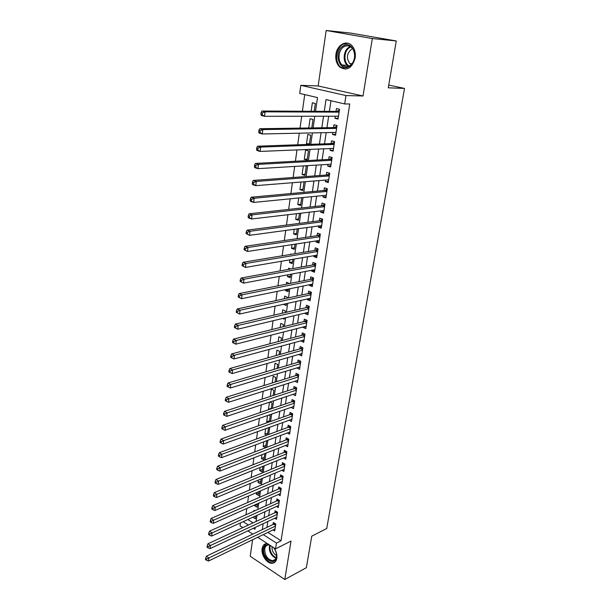 <?xml version="1.0" encoding="UTF-8"?>
<svg xmlns="http://www.w3.org/2000/svg" width="610" height="610" viewBox="0 0 610 610"><rect width="100%" height="100%" fill="white"/><g stroke="black" fill="none" stroke-linecap="round" stroke-linejoin="round"><path stroke-width="0.91" d="M335.935 54.298C335.302 59.727 336.598 63.997 339.816 67.115C346.998 71.187 352.115 68.152 355.173 58.011C355.828 52.696 354.623 48.457 351.535 45.277C346.083 39.764 337.025 45.148 335.935 54.298M267.279 543.533L267.027 543.525C264.344 543.67 262.704 545.363 262.117 548.611C260.95 554.864 266.921 563.731 272.075 563.297C274.637 563.099 276.216 561.421 276.818 558.28C277.237 554.726 276.277 551.257 273.936 547.864M315.522 111.294L317.513 97.585L299.701 93.421L300.814 85.339L345.969 95.564L344.665 103.936L326.014 99.575L324.268 111.34M318.161 85.964L363.011 95.991L372.313 38.537L396.279 40.961L350.651 33.077L326.175 30.5L318.161 85.964L300.814 85.339M252.593 539.766L250.214 556.251L284.794 579.5L291.016 541.062L275.529 548.893L257.702 537.303M242.81 527.62L240.027 525.812L240.431 522.915M304.725 94.596L302.4 111.233M301.691 116.258L300.036 128.108M299.319 133.194L297.703 144.776M296.986 149.915L295.4 161.238M294.676 166.423L293.12 177.495M292.388 182.725L290.878 193.545M290.139 198.822L288.66 209.398M287.912 214.72L286.464 225.067M285.716 230.427L284.298 240.538M283.543 245.944L282.163 255.819M281.401 261.263L280.051 270.924M279.281 276.406L277.962 285.846M277.192 291.366L275.895 300.593M275.118 306.151L273.86 315.164M273.074 320.753L271.846 329.56M271.053 335.187L269.849 343.796M269.063 349.454L267.881 357.864M267.088 363.552L265.937 371.772M265.137 377.491L264.016 385.52M263.207 391.269L262.109 399.108M261.301 404.887L260.234 412.543M259.418 418.353L258.373 425.833M257.557 431.659L256.535 438.964M255.712 444.827L254.713 451.957M253.897 457.836L252.921 464.805M252.09 470.707L251.145 477.508M250.313 483.44L249.383 490.074M248.552 496.029L247.645 502.503M246.806 508.473L245.921 514.802M372.313 38.537L326.175 30.5M396.279 40.961L388.28 87.817L404.521 88.419L326.724 528.504L311.748 536.182L306.373 567.689L284.794 579.5M335.286 116.228L334.974 118.309L338.039 119.072L339.541 109.281L336.461 108.542L336.026 111.401M332.808 132.477L332.511 134.429L335.553 135.222L337.04 125.553L333.983 124.783L333.556 127.597M330.361 148.535L330.079 150.35L333.098 151.181L334.57 141.634L331.535 140.819L331.108 143.602M327.936 164.395L327.684 166.08L330.673 166.949L332.13 157.51L329.118 156.663L328.698 159.416M325.549 180.064L325.313 181.62L328.279 182.527L329.713 173.202L326.731 172.317L326.312 175.04M323.186 195.551L322.964 196.984L325.915 197.922L327.334 188.703L324.367 187.788L323.963 190.472M320.852 210.854L320.654 212.158L323.575 213.134L324.977 204.03L322.034 203.077L321.63 205.73M318.542 225.967L318.359 227.156L321.264 228.163L322.644 219.165L319.731 218.182L319.335 220.805M316.262 240.912L316.102 241.987L318.977 243.024L320.349 234.126L317.452 233.112L317.055 235.704M314.013 255.681L313.868 256.642L316.72 257.702L318.069 248.918L315.202 247.866L314.813 250.435M311.786 270.276L311.657 271.122L314.486 272.22L315.827 263.535L312.976 262.452L312.594 264.992M309.583 284.702L309.468 285.442L312.282 286.57L313.601 277.977L310.78 276.871L310.398 279.38M307.409 298.969L307.31 299.601L310.101 300.753L311.405 292.266L308.607 291.13L308.225 293.601M305.252 313.067L305.175 313.601L307.943 314.783L309.239 306.38L306.456 305.221L306.083 307.669M303.132 327.006L303.063 327.44L305.816 328.645L307.089 320.341L304.329 319.152L303.955 321.577M301.027 340.792L303.704 342.355L304.969 334.15L302.224 332.93L301.858 335.325M298.946 354.425L301.622 355.912L302.865 347.799L300.143 346.549L299.784 348.92M296.887 367.899L299.556 369.317L300.791 361.295L298.092 360.022L297.733 362.363M294.859 381.227L297.52 382.577L298.74 374.639L296.056 373.35L295.705 375.661M292.907 394.388L295.499 395.692L296.712 387.846L294.05 386.526L293.7 388.814M291.023 407.388L293.509 408.662L294.699 400.9L292.06 399.558L291.717 401.822M289.163 420.244L291.534 421.495L292.716 413.816L290.093 412.451L289.75 414.693M287.31 432.955L289.582 434.183L290.749 426.588L288.149 425.2L287.806 427.419M285.465 445.536L287.653 446.741L288.804 439.223L286.22 437.82L285.884 440.008M283.642 457.98L285.739 459.162L286.883 451.728L284.321 450.294L283.986 452.467M281.835 470.287L283.856 471.454L284.984 464.096L282.438 462.647L282.11 464.789M280.043 482.472L281.98 483.616L283.101 476.334L280.569 474.862L280.249 476.989M278.259 494.519L280.135 495.648L281.24 488.442L278.724 486.948L278.404 489.052M276.498 506.445L278.305 507.55L279.395 500.421L276.902 498.911L276.582 500.993M274.744 518.248L276.49 519.331L277.573 512.278L275.095 510.753L274.782 512.812M255.765 515.961L253.005 517.173M254.759 510.822L253.989 510.341L253.859 511.226M257.428 504.493L254.644 505.72L254.759 504.95M259.097 492.903L256.314 494.108L256.528 492.59M260.79 481.191L257.992 482.365L258.32 480.1M262.498 469.364L259.692 470.508L260.127 467.466M264.221 457.416L261.408 458.522L261.957 454.702M265.96 445.338L263.139 446.413L263.802 441.785M267.721 433.138L264.892 434.183L265.678 428.731M269.506 420.808L266.661 421.815L267.569 415.524M271.305 408.349L268.453 409.318L269.475 402.173M273.158 395.509L273.905 390.339L271.358 389.043L270.299 396.439M275.095 382.073L275.758 377.468L273.196 376.195L272.228 382.966M277.062 368.478L277.642 364.452L275.057 363.209L274.18 369.332M279.044 354.738L279.54 351.299L276.94 350.079L276.155 355.546M281.05 340.83L281.462 338.001L278.839 336.804L278.152 341.6M283.078 326.769L283.398 324.558L280.76 323.384L280.173 327.494M285.137 312.541L285.366 310.97L282.704 309.819L282.216 313.22M286.41 303.704L283.498 304.283M287.211 298.145L287.348 297.222L284.672 296.102L284.283 298.778M288.393 289.963L285.465 290.573L285.594 289.636M289.315 283.581L286.654 282.232L286.38 284.168M290.398 276.078L287.455 276.635L287.714 274.813M290.665 268.987L288.667 268.202L288.492 269.384M292.426 262.033L289.475 262.544L289.864 259.814M291.427 254.294L290.695 254.012L290.642 254.423M294.477 247.828L291.519 248.293L292.037 244.633M296.551 233.462L293.578 233.882L294.241 229.268M298.648 218.929L295.667 219.303L296.468 213.713M300.768 204.236L297.779 204.548L298.725 197.975M302.918 189.367L299.914 189.634L301.004 182.032M305.091 174.323L302.08 174.536L303.315 165.897M307.287 159.111L304.268 159.271L305.595 150.022L308.477 150.838L307.143 160.102L304.268 159.271M309.506 143.708L306.479 143.815L307.821 134.459L310.734 135.237L309.415 144.364M311.786 127.932L313.006 119.453L310.078 118.714L308.752 127.978M247.843 519.529L253.058 522.869M252.998 517.227L255.369 518.729L255.773 515.908M254.644 505.72L257.031 507.207L257.534 503.715M256.314 494.108L258.709 495.572L259.311 491.393M257.992 482.365L260.409 483.814L261.111 478.934M259.692 470.508L262.125 471.934L262.933 466.337M261.408 458.522L263.856 459.932L264.77 453.604M265.609 447.786L266.631 440.725M265.586 447.793L263.139 446.413M267.462 434.93L268.446 428.136L267.996 427.892M266.738 435.197L264.892 434.183M269.346 421.937L270.245 415.669L269.025 415.021M267.866 422.463L266.661 421.815M271.236 408.799L272.068 403.073L270.001 401.998M268.949 409.577L268.453 409.318M281.797 332.45L282.277 332.328M282.651 318.466L284.184 319.144L284.336 318.062M283.49 304.352L286.151 305.488L286.418 303.635M285.465 290.573L288.149 291.679L288.53 289.033M287.455 276.635L290.162 277.718L290.657 274.264M289.475 262.544L292.198 263.596L292.823 259.311M291.519 248.293L294.264 249.322L295.004 244.183M293.578 233.882L296.346 234.873L297.215 228.864M295.667 219.303L298.458 220.263L299.449 213.363M297.779 204.548L300.593 205.486L301.721 197.678M299.914 189.634L302.751 190.533L304.009 181.795M302.08 174.536L304.931 175.405L306.258 166.248L304.764 165.806M308.576 144.395L306.479 143.815M314.188 111.287L315.317 103.479L312.358 102.777L311.138 111.272M267.92 532.378L281.05 540.78L349.751 104.005L344.665 103.936M330.978 100.734L329.385 111.363M328.653 116.235L326.929 127.703M326.19 132.622L324.505 143.838M323.765 148.809L322.118 159.774M321.363 164.799L319.754 175.52M318.992 180.59L317.421 191.082M316.651 196.199L315.111 206.454M314.333 211.617L312.831 221.651M312.053 226.851L310.574 236.665M309.788 241.911L308.347 251.495M307.554 256.787L306.151 266.166M305.351 271.488L303.971 280.661M303.17 286.021L301.82 294.988M301.012 300.387L299.701 309.156M298.885 314.592L297.596 323.155M296.773 328.63L295.522 337.002M294.691 342.507L293.463 350.689M292.632 356.232L291.435 364.231M290.596 369.797L289.422 377.62M288.583 383.217L287.44 390.858M286.593 396.485L285.472 403.95M284.618 409.607L283.528 416.897M282.674 422.585L281.606 429.707M280.745 435.418L279.7 442.38M278.846 448.121L277.825 454.915M276.955 460.68L275.964 467.313M275.095 473.101L274.119 479.582M273.25 485.392L272.296 491.721M271.419 497.554L270.497 503.738M269.62 509.586L268.713 515.618M267.828 521.497L266.944 527.383M273.013 529.922L274.698 530.997L275.773 524.013L273.31 522.465L272.998 524.501M404.521 88.419L388.738 85.103M363.011 95.991L345.969 95.564M281.05 540.78L276.429 543.091L275.529 548.893M253.424 528.26L254.972 529.259L255.239 527.406M256.101 521.458L256.985 515.358M257.847 509.434L258.754 503.174M259.608 497.272L260.539 490.867M261.385 484.988L262.338 478.423M263.185 472.559L264.16 465.842M265.007 460.001L266.006 453.123M266.844 447.305L267.866 440.26M268.705 434.472L269.75 427.259M270.588 421.495L271.656 414.106M272.487 408.372L273.585 400.808M274.409 395.097L275.529 387.358M276.353 381.677L277.504 373.755M278.32 368.104L279.494 359.999M280.31 354.379L281.507 346.083M282.316 340.494L283.551 332M284.351 326.449L285.61 317.757M286.41 312.244L287.699 303.353M288.492 297.871L289.811 288.774M290.604 283.322L291.954 274.02M292.731 268.613L294.111 259.09M294.889 253.722L296.3 243.977M297.07 238.655L298.519 228.689M299.281 223.405L300.76 213.21M301.515 207.972L303.025 197.548M303.78 192.348L305.328 181.688M306.075 176.534L307.654 165.63M308.393 160.529L310.01 149.374M310.742 144.318L312.389 132.911M313.113 127.909L314.806 116.251M243.184 521.657L248.407 525.027M252.799 534.116L247.828 530.883M263.284 534.612L276.429 543.091M323.544 116.235L321.836 127.78M321.104 132.728L319.426 144.013M318.687 149.015L317.055 160.056M316.308 165.104L314.707 175.893M313.952 180.995L312.389 191.548M311.626 196.694L310.094 207.011M309.323 212.204L307.829 222.299M307.059 227.53L305.595 237.397M304.809 242.673L303.383 252.319M302.598 257.633L301.195 267.066M300.402 272.426L299.037 281.645M298.237 287.035L296.902 296.048M296.102 301.485L294.798 310.292M293.982 315.759L292.708 324.375M291.893 329.873L290.65 338.291M289.826 343.827L288.606 352.054M287.783 357.62L286.593 365.664M285.762 371.261L284.596 379.115M283.764 384.75L282.628 392.421M281.789 398.078L280.676 405.581M279.837 411.27L278.747 418.597M277.901 424.308L276.841 431.468M275.994 437.21L274.957 444.202M274.103 449.966L273.089 456.791M272.235 462.586L271.244 469.25M270.382 475.068L269.414 481.58M268.552 487.413L267.615 493.772M266.745 499.628L265.823 505.842M264.954 511.721L264.054 517.776M263.177 523.677L262.308 529.594M297.871 380.312L294.851 381.273M299.899 367.121L296.872 368.036M301.95 353.785L298.908 354.654M304.024 340.296L300.974 341.12M306.121 326.655L303.063 327.44M308.241 312.861L305.175 313.601M310.383 298.915L307.31 299.601M312.556 284.809L309.468 285.442M314.745 270.535L311.657 271.122M316.964 256.101L313.868 256.642M319.213 241.507L316.102 241.987M321.485 226.729L318.359 227.156M323.78 211.784L320.654 212.158M326.106 196.664L322.964 196.984M328.462 181.361L325.313 181.62M330.841 165.882L327.684 166.08M333.251 150.212L330.079 150.35M335.691 134.352L332.511 134.429M338.161 118.294L334.974 118.309M275.567 525.309L273.738 524.15L206.401 556.19L208.894 557.937L275.453 526.056M206.63 559.012L205.631 558.31L205.478 559.545L206.477 560.247L206.63 559.012L208.894 557.937L208.498 561.032L275.011 528.962M273.738 524.15L274.706 523.342M206.401 556.19L205.631 558.31M206.477 560.247L208.498 561.032M273.524 547.589C275.895 550.632 276.902 553.857 276.528 557.258C275.285 567.033 262.041 558.173 263.81 548.893C264.435 545.706 266.128 544.265 268.888 544.577M269.544 545.005L268.644 544.913C266.501 545.035 265.197 546.385 264.717 548.977C264.839 555.565 267.493 559.484 272.678 560.735C274.744 560.575 276.017 559.233 276.498 556.709L276.559 554.604M276.589 555.596C273.371 553.674 271.839 550.731 272.007 546.758L272.029 546.621M265.731 543.701L262.879 548.283C261.713 554.49 267.653 563.297 272.769 562.862L274.645 562.389M348.95 66.673C338.756 72.392 333.212 50.714 343.59 45.727C353.853 39.65 359.542 61.9 348.95 66.673M344.292 46.543C338.382 49.349 337.116 60.931 342.202 65.011C344.368 66.81 346.709 67.115 349.248 65.933C355.096 63.326 356.606 51.781 351.589 47.542C349.347 45.59 346.915 45.262 344.292 46.543M351.246 64.469L349.873 63.585C346.129 58.27 346.686 53.467 351.558 49.181L352.649 48.747M347.974 43.272L343.194 44.172C335.866 47.679 334.326 62.068 340.647 67.092L345.71 69.113M277.367 513.605L275.522 512.469L207.949 543.762L210.458 545.492L277.26 514.344M208.185 546.568L207.179 545.874L207.026 547.124L208.033 547.818L208.185 546.568L210.458 545.492L210.069 548.619L276.803 517.28M275.522 512.469L276.528 511.637M207.949 543.762L207.179 545.874M208.033 547.818L210.069 548.619M279.189 501.786L277.329 500.657L209.52 531.196L212.044 532.904L279.075 502.503M209.756 533.979L208.75 533.292L208.589 534.558L209.604 535.245L209.756 533.979L212.044 532.904L211.647 536.06L278.617 505.476M277.329 500.657L278.373 499.803M209.52 531.196L208.75 533.292M209.604 535.245L211.647 536.06M281.027 489.838L279.151 488.724L211.098 518.485L213.645 520.17L280.913 490.547M211.35 521.245L210.328 520.574L210.175 521.847L211.19 522.526L211.35 521.245L213.645 520.17L213.248 523.365L280.455 493.551M279.151 488.724L280.234 487.847M211.098 518.485L210.328 520.574M211.19 522.526L213.248 523.365M282.88 477.767L280.996 476.669L212.707 505.637L215.269 507.291L282.773 478.461M212.959 508.374L211.937 507.703L211.769 508.999L212.798 509.663L212.959 508.374L215.269 507.291L214.865 510.524L282.308 481.496M280.996 476.669L282.117 475.762M212.707 505.637L211.937 507.703M212.798 509.663L214.865 510.524M284.756 465.567L282.857 464.484L214.323 492.628L216.908 494.268L284.656 466.246M214.59 495.35L213.553 494.687L213.393 495.999L214.423 496.654L214.59 495.35L216.908 494.268L216.497 497.539L284.184 469.311M282.857 464.484L284.024 463.554M214.323 492.628L213.553 494.687M214.423 496.654L216.497 497.539M286.654 453.238L284.74 452.17L215.97 479.483L218.571 481.092L286.555 453.901M216.23 482.174L215.193 481.526L215.025 482.845L216.07 483.501L216.23 482.174L218.571 481.092L218.151 484.401L286.075 456.997M284.74 452.17L285.953 451.209M215.97 479.483L215.193 481.526M216.07 483.501L218.151 484.401M288.568 440.771L286.639 439.718L217.625 466.177L220.248 467.763L288.469 441.419M217.9 468.846L216.847 468.205L216.687 469.547L217.732 470.188L217.9 468.846L220.248 467.763L219.829 471.111L287.989 444.553M286.639 439.718L287.905 438.735M217.625 466.177L216.847 468.205M217.732 470.188L219.829 471.111M290.505 428.174L288.568 427.137L219.303 452.712L221.948 454.282L290.413 428.807M219.585 455.365L218.525 454.732L218.357 456.089L219.417 456.722L219.585 455.365L221.948 454.282L221.521 457.668L289.925 431.979M288.568 427.137L289.88 426.123M219.303 452.712L218.525 454.732M219.417 456.722L221.521 457.668M292.464 415.44L290.512 414.419L221.003 439.093L223.664 440.641L292.373 416.058M221.293 441.724L220.225 441.106L220.058 442.471L221.117 443.096L221.293 441.724L223.664 440.641L223.229 444.065L291.877 419.261M290.512 414.419L291.877 413.374M221.003 439.093L220.225 441.106M221.117 443.096L223.229 444.065M294.447 402.57L292.472 401.563L222.719 425.315L225.403 426.832L294.356 403.172M223.016 427.915L221.941 427.313L221.773 428.693L222.841 429.303L223.016 427.915L225.403 426.832L224.968 430.302L293.852 406.405M292.472 401.563L293.898 400.488M222.719 425.315L221.941 427.313M222.841 429.303L224.968 430.302M296.445 389.554L294.462 388.57L224.465 411.376L227.164 412.863L296.353 390.141M224.762 413.954L223.679 413.351L223.504 414.754L224.587 415.357L224.762 413.954L227.164 412.863L226.722 416.371L295.85 393.412M294.462 388.57L295.941 387.464M224.465 411.376L223.679 413.351M224.587 415.357L226.722 416.371M298.473 376.393L296.468 375.424L226.219 397.27L228.941 398.726L298.381 376.965M226.523 399.817L225.441 399.23L225.265 400.648L226.348 401.235L226.523 399.817L228.941 398.726L228.498 402.28L297.871 380.266M296.468 375.424L298.008 374.288M226.219 397.27L225.441 399.23M226.348 401.235L228.498 402.28M300.517 363.087L298.503 362.142L228.003 382.988L230.748 384.422L300.433 363.644M228.315 385.512L227.217 384.933L227.042 386.374L228.132 386.946L228.315 385.512L230.748 384.422L230.29 388.013L299.914 366.984M298.503 362.142L300.105 360.967M228.003 382.988L227.217 384.933M228.132 386.946L230.29 388.013M302.583 349.637L300.555 348.706L229.802 368.539L232.57 369.942L302.499 350.171M230.123 371.032L229.017 370.468L228.841 371.925L229.939 372.489L230.123 371.032L232.57 369.942L232.113 373.579L301.981 353.548M300.555 348.706L302.224 347.502M229.802 368.539L229.017 370.468M229.939 372.489L232.113 373.579M304.68 336.034L302.636 335.119L231.625 353.914L234.415 355.287L304.596 336.545M231.952 356.377L234.415 355.287L233.95 358.97L230.656 357.292L231.769 357.849L231.952 356.377L230.839 355.821L230.656 357.292M304.07 339.968L233.95 358.97L231.769 357.849M302.636 335.119L304.367 333.883M231.625 353.914L230.839 355.821M306.792 322.271L304.733 321.378L233.477 339.107L236.283 340.449L306.716 322.774M233.813 341.539L236.283 340.449L235.811 344.177L232.501 342.492L233.622 343.034L233.813 341.539L232.685 340.998L232.501 342.492M306.182 326.228L235.811 344.177L233.622 343.034M304.733 321.378L306.54 320.105M233.477 339.107L232.685 340.998M308.98 308.035L307.234 307.303L308.935 308.355L306.861 307.486L235.346 324.116L238.174 325.435L308.858 308.835M235.689 326.525L238.174 325.435L237.702 329.202L234.37 327.501L235.498 328.035L235.689 326.525L234.553 325.992L234.37 327.501M308.317 312.335L237.702 329.202L235.498 328.035M307.234 307.303L308.744 306.182M235.346 324.116L234.553 325.992M309.003 293.433L311.1 294.272L309.003 293.433L237.237 308.942L240.088 310.231L311.024 294.744M237.587 311.313L240.088 310.231L239.608 314.043L236.261 312.328L237.397 312.846L237.587 311.313L236.444 310.803L236.261 312.328M310.482 298.282L239.608 314.043L237.397 312.846M309.034 293.433L310.978 292.091M237.237 308.942L236.444 310.803M313.288 280.051L311.176 279.22L239.15 293.585L242.025 294.828L313.22 280.493M239.509 295.919L242.025 294.828L241.545 298.702L238.167 296.963L239.318 297.466L239.509 295.919L238.365 295.423L238.167 296.963M312.663 284.069L241.545 298.702L239.318 297.466M311.176 279.22L313.235 277.832M239.15 293.585L238.365 295.423M315.5 265.655L313.38 264.847L241.095 278.03L243.992 279.243L315.431 266.074M241.461 280.333L243.992 279.243L243.497 283.154L240.104 281.408L241.263 281.896L241.461 280.333L240.302 279.845L240.104 281.408M314.874 269.696L243.497 283.154L241.263 281.896M313.38 264.847L315.522 263.421M241.095 278.03L240.302 279.845M317.741 251.091L315.599 250.298L243.054 262.277L245.983 263.451L317.68 251.488M243.436 264.542L245.983 263.451L245.479 267.424L242.071 265.655L243.237 266.135L243.436 264.542L242.262 264.069L242.071 265.655M317.116 255.148L245.479 267.424L243.237 266.135M315.599 250.298L317.848 248.834M243.054 262.277L242.262 264.069M320.006 236.352L317.848 235.59L245.045 246.326L247.995 247.469L319.945 236.726M245.433 248.56L247.995 247.469L247.485 251.48L244.053 249.703L245.228 250.169L245.433 248.56L244.252 248.102L244.053 249.703M319.381 240.431L247.485 251.48L245.228 250.169M317.848 235.59L320.197 234.08M245.045 246.326L244.252 248.102M322.301 221.445L320.128 220.706L247.065 230.168L250.031 231.274L322.24 221.796M247.454 232.364L250.031 231.274L249.52 235.338L246.066 233.546L247.256 233.996L247.454 232.364L246.265 231.922L246.066 233.546M321.668 225.547L249.52 235.338L247.256 233.996M320.128 220.706L322.583 219.142M247.065 230.168L246.265 231.922M324.619 206.355L322.431 205.639L249.101 213.805L252.098 214.873L324.566 206.691M249.505 215.963L252.098 214.873L251.579 218.99L248.59 217.915L248.102 217.183L249.299 217.61L249.505 215.963L248.308 215.536L248.102 217.183M323.986 210.481L251.579 218.99L249.299 217.61M322.431 205.639L324.97 204.06M249.101 213.805L248.308 215.536M326.968 191.09L324.756 190.404L251.167 197.228L254.195 198.258L326.914 191.403M251.579 199.348L254.195 198.258L253.668 202.429L250.649 201.391L250.169 200.606L251.373 201.018L251.579 199.348L250.374 198.936L250.169 200.606M326.327 195.238L253.668 202.429L251.373 201.018M324.756 190.404L327.311 188.848M251.167 197.228L250.374 198.936M329.339 175.642L327.112 174.978L253.264 180.438L256.314 181.429L329.293 175.932M253.684 182.52L256.314 181.429L255.781 185.653L252.738 184.655L252.258 183.808L253.478 184.212L253.684 182.52L252.471 182.115L252.258 183.808M328.698 179.813L255.781 185.653L253.478 184.212M327.112 174.978L329.674 173.453M253.264 180.438L252.471 182.115M331.741 160.011L329.499 159.37L255.384 163.427L258.457 164.372L331.703 160.27M255.819 165.462L258.457 164.372L257.916 168.657L254.85 167.697L254.378 166.797L255.605 167.178L255.819 165.462L254.591 165.081L254.378 166.797M331.1 164.204L257.916 168.657L255.605 167.178M329.499 159.37L332.069 157.876M331.055 164.509L330.612 164.235M255.384 163.427L254.591 165.081M334.181 144.189L331.916 143.579L257.534 146.186L260.638 147.094L334.143 144.425M257.977 148.184L260.638 147.094L260.089 151.432L256.993 150.517L256.52 149.557L257.763 149.923L257.977 148.184L256.741 147.818L256.52 149.557M333.525 148.405L260.089 151.432L257.763 149.923M331.916 143.579L334.493 142.107M333.464 148.825L332.862 148.428M257.534 146.186L256.741 147.818M336.644 128.169L334.364 127.589L259.715 128.725L262.841 129.587L336.606 128.382M260.165 130.67L262.841 129.587L262.285 133.979L259.166 133.11L258.693 132.088L259.944 132.431L260.165 130.67L258.914 130.326L258.693 132.088M335.988 132.408L262.285 133.979L259.944 132.431M334.364 127.589L336.949 126.148M335.904 132.95L335.149 132.431M259.715 128.725L258.914 130.326M339.129 111.958L336.834 111.401L261.919 111.028L265.075 111.836L339.107 112.148M262.384 112.926L265.075 111.836L264.511 116.296L261.37 115.473L260.897 114.383L262.163 114.71L262.384 112.926L261.126 112.598L260.897 114.383M338.474 116.22L264.511 116.296L262.163 114.71M336.834 111.401L339.435 109.998M338.375 116.884L337.46 116.228M261.919 111.028L261.126 112.598M275.636 524.875L274.088 523.906M276.078 558.219C271.488 556.183 269.246 552.332 269.338 546.667L269.757 545.142M270.238 545.454L269.971 546.575C269.849 551.905 271.946 555.603 276.277 557.677M348.6 66.223L347.342 65.339C342.271 61.29 343.552 49.776 349.446 46.993L350.331 46.604M350.895 46.97L350.018 47.351C343.682 50.294 343.163 63.12 349.21 65.949M277.436 513.185L275.88 512.225M279.25 501.367L277.687 500.413M281.088 489.426L279.51 488.488M282.941 477.355L281.355 476.433M284.817 465.163L283.223 464.248M286.715 452.841L285.106 451.941M288.629 440.382L287.005 439.497M290.566 427.793L288.934 426.916M292.525 415.059L290.878 414.205M294.5 402.196L292.846 401.349M296.506 389.188L294.836 388.356M298.526 376.034L296.841 375.219M300.57 362.736L298.877 361.936M302.636 349.286L300.928 348.508M304.725 335.691L303.01 334.928M306.845 321.943L305.107 321.188M311.146 293.974L309.384 293.257M313.334 279.746L311.558 279.044M315.545 265.358L313.761 264.671M317.787 250.794L315.98 250.138M320.052 236.07L318.237 235.429M322.339 221.171L320.509 220.546M324.657 206.088L322.812 205.494M327.006 190.838L325.145 190.259M329.377 175.398L327.509 174.841M331.779 159.774L329.896 159.24M334.211 143.96L332.305 143.449M336.674 127.955L334.753 127.467M339.168 111.76L337.231 111.287M339.816 67.115L340.738 67.176M275.461 559.294L272.678 560.735M349.873 63.585L351.932 63.722M347.342 65.339L342.202 65.011M313.288 280.02L311.23 279.212M315.507 265.617L313.448 264.832M317.749 251.038L315.69 250.283M320.014 236.291L317.962 235.559M322.309 221.369L320.258 220.675M324.627 206.271L322.583 205.608M326.975 190.999L324.939 190.358M329.354 175.543L327.318 174.933M331.764 159.904L329.728 159.324M334.196 144.067L332.16 143.518M336.659 128.047L334.631 127.528M339.152 111.828L337.124 111.34"/></g></svg>
